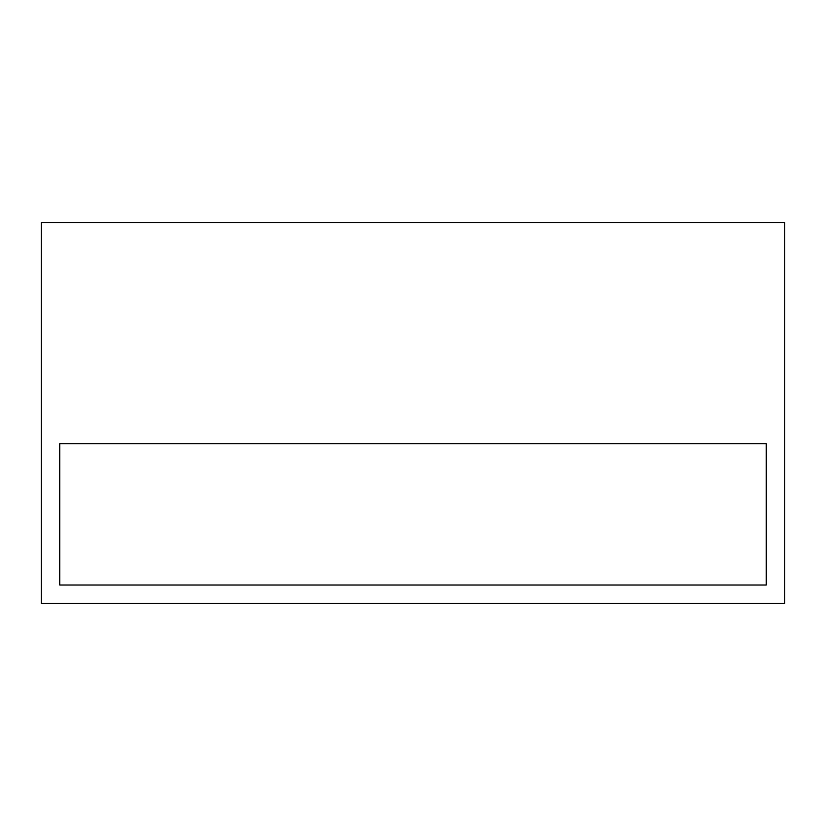 <?xml version="1.0" encoding="UTF-8"?>
<svg xmlns="http://www.w3.org/2000/svg" width="826" height="826" viewBox="0 0 826 826"><rect width="100%" height="100%" fill="white"/><g stroke="black" fill="none" stroke-linecap="round" stroke-linejoin="round"><path stroke-width="1.24" d="M766.27 585.025L59.73 585.025L766.27 585.025L766.27 443.717L59.73 443.717L59.73 585.025L59.73 443.717L766.27 443.717L766.27 585.025L59.73 585.025L59.73 443.717L766.27 443.717L766.27 585.025L59.73 585.025L59.73 443.717L766.27 443.717L766.27 585.025M41.3 222.545L784.7 222.545L41.3 222.545L41.3 603.455L41.3 222.545M784.7 603.455L41.3 603.455L784.7 603.455L784.7 222.545L784.7 603.455"/></g></svg>
